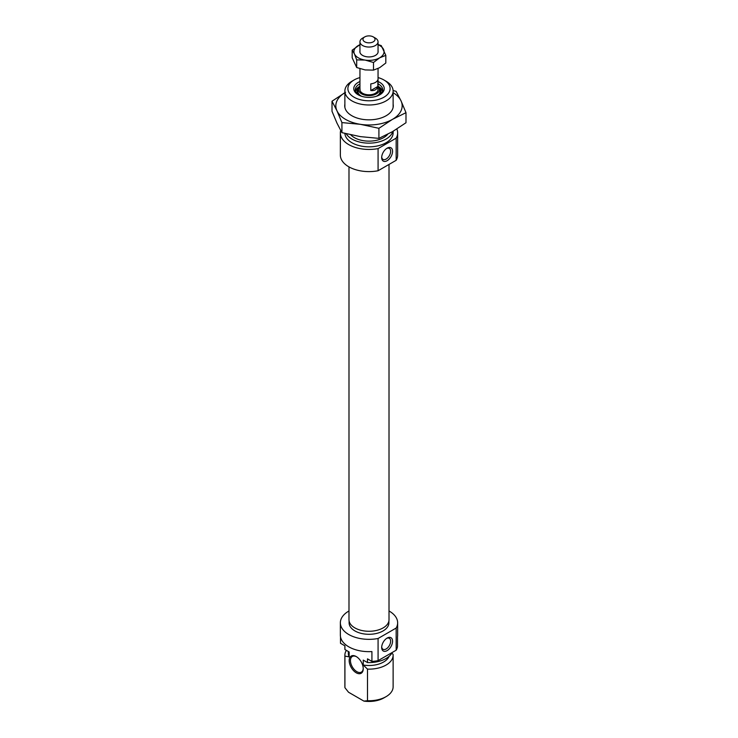 <?xml version="1.0" encoding="UTF-8"?>
<svg xmlns="http://www.w3.org/2000/svg" width="738" height="738" viewBox="0 0 738 738"><rect width="100%" height="100%" fill="white"/><g stroke="black" fill="none" stroke-linecap="round" stroke-linejoin="round"><path stroke-width="1.11" d="M349.102 620.916L349.102 622.807A19.898 11.485 0 0 0 354.932 630.935A19.898 11.485 0 0 0 376.611 633.425A19.898 11.485 0 0 0 388.898 622.807L388.898 620.916M387.118 638.075L387.118 638.075A7.684 4.437 120 0 0 381.684 647.484A7.684 4.437 120 0 0 387.118 650.63A7.684 4.437 120 0 0 392.561 641.211A7.684 4.437 120 0 0 387.118 638.075M381.712 646.894A6.328 3.653 120 0 0 382.994 649.274A6.328 3.653 120 0 0 386.159 648.96A6.328 3.653 120 0 0 390.301 643.388A6.328 3.653 120 0 0 389.332 638.315A6.328 3.653 120 0 0 386.62 638.388M356.205 672.779A9.954 5.747 60 0 1 349.175 660.593A9.954 5.747 60 0 1 356.205 656.534L356.205 656.534A9.954 5.747 60 0 1 363.244 668.72A9.954 5.747 60 0 1 356.205 672.779M356.537 656.737A9.05 5.221 -120 0 0 352.321 656.46A9.05 5.221 -120 0 0 350.937 663.702A9.05 5.221 -120 0 0 356.851 671.672A9.05 5.221 -120 0 0 361.371 672.124A9.05 5.221 -120 0 0 363.234 668.342M348.991 610.972A28.644 16.54 0 0 0 340.356 622.807A28.644 16.54 0 0 0 348.742 634.505A28.644 16.54 0 0 0 378.077 638.49L378.077 660.648A28.644 16.54 0 0 1 371.915 661.414L367.487 658.859L367.487 662.558L363.253 660.113L363.253 665.03L367.487 669.117L367.487 700.713A24.123 13.93 0 0 0 386.057 696.663A24.123 13.93 0 0 0 393.123 686.81L393.123 655.215A24.123 13.93 0 0 0 393.077 654.338L391.85 653.112M371.915 661.414L371.915 651.571A28.644 16.54 180 0 1 348.742 646.811A28.644 16.54 180 0 1 340.356 635.114L340.356 622.807M397.644 622.807L397.644 635.114A28.644 16.54 180 0 1 397.496 636.802L397.496 646.645A28.644 16.54 0 0 1 396.168 650.206L396.168 628.047A28.644 16.54 0 0 0 397.644 622.807A28.644 16.54 0 0 0 389.258 611.119A28.644 16.54 0 0 0 389.009 610.972M340.504 636.802L340.504 643.287L344.923 645.833L344.923 649.532A24.123 13.93 180 0 1 344.877 648.656L344.877 645.805M346.39 650.372A24.123 13.93 0 0 0 344.877 655.215L344.877 686.81A24.123 13.93 0 0 0 344.923 687.687L344.923 656.091L349.166 656.894A20.655 11.928 180 0 1 348.345 653.582L348.345 651.506M344.877 655.215A24.123 13.93 0 0 0 344.923 656.091M367.487 669.117A24.123 13.93 0 0 0 393.123 655.215M344.923 687.687L348.521 692.226L363.899 701.1L367.487 700.713M349.166 656.894L349.166 651.977L344.923 649.532M392.182 652.503A24.123 13.93 180 0 1 367.487 662.558M396.168 650.206L378.077 660.648M386.057 696.663L383.926 697.89A21.107 12.186 180 0 1 363.899 701.1M396.168 628.047L378.077 638.49M389.083 656.377A20.655 11.928 180 0 1 363.253 665.03M378.05 81.531A15.23 8.791 180 0 1 379.766 82.379A15.23 8.791 180 0 1 379.766 94.815A15.23 8.791 180 0 1 358.234 94.815L358.234 94.815A15.23 8.791 180 0 1 359.95 81.531M379.203 95.119A13.718 7.924 0 0 0 382.718 89.833A13.718 7.924 0 0 0 378.705 84.224A13.718 7.924 0 0 0 378.05 83.874M359.95 83.874A13.718 7.924 0 0 0 355.282 89.833A13.718 7.924 0 0 0 358.797 95.119M387.118 148.172L387.118 148.172A7.684 4.437 120 0 0 381.684 157.591A7.684 4.437 120 0 0 387.118 160.727A7.684 4.437 120 0 0 392.561 151.308A7.684 4.437 120 0 0 387.118 148.172L387.118 148.172M381.712 156.991A6.328 3.653 120 0 0 382.994 159.38A6.328 3.653 120 0 0 386.159 159.067A6.328 3.653 120 0 0 390.301 153.486A6.328 3.653 120 0 0 389.332 148.412A6.328 3.653 120 0 0 386.62 148.495M354.074 97.213A21.107 12.186 0 0 0 383.926 97.213A21.107 12.186 0 0 0 383.926 79.981L386.057 81.217A24.123 13.93 180 0 1 393.123 91.06A24.123 13.93 180 0 1 378.234 103.929A24.123 13.93 180 0 1 351.943 100.903A24.123 13.93 180 0 1 344.877 91.06A24.123 13.93 180 0 1 351.943 81.217L354.074 79.981A21.107 12.186 0 0 0 354.074 97.213M350.771 134.823A20.655 11.928 0 0 0 354.397 137.646A20.655 11.928 0 0 0 387.708 134.27M397.644 132.914L397.644 155.063A28.644 16.54 180 0 1 396.168 160.303L396.168 138.154A28.644 16.54 180 0 0 397.644 132.914A28.644 16.54 180 0 0 396.841 129.021M340.356 132.914A28.644 16.54 180 0 0 348.742 144.602A28.644 16.54 180 0 0 378.077 148.596L378.077 170.755A28.644 16.54 180 0 1 348.742 166.76A28.644 16.54 180 0 1 340.356 155.063L340.356 132.914A28.644 16.54 180 0 1 340.679 130.441M346.196 133.753A24.123 13.93 0 0 0 351.943 139.067A24.123 13.93 0 0 0 376.389 142.471A24.123 13.93 0 0 0 392.8 131.475M344.895 133.43A24.123 13.93 0 0 0 351.943 142.757A24.123 13.93 0 0 0 378.234 145.773A24.123 13.93 0 0 0 393.123 132.914L393.123 131.29M378.077 170.755L396.168 160.303M378.077 148.596L396.168 138.154M386.057 81.217L383.926 79.981A21.107 12.186 0 0 0 378.05 77.591M359.95 77.591A21.107 12.186 0 0 0 354.074 79.981M359.95 86.567A10.443 6.033 0 0 0 358.751 88.431A10.443 6.033 0 0 0 364.406 94.999A10.443 6.033 0 0 0 375.347 94.372A10.443 6.033 0 0 0 379.249 88.431A10.443 6.033 0 0 0 378.05 86.567M359.95 68.699L359.95 89.584A9.05 5.221 0 0 0 365.015 94.27A9.05 5.221 0 0 0 378.05 89.584L378.05 68.523M348.991 166.899L348.991 619.726A20.009 11.55 0 0 0 367.035 631.221A20.009 11.55 0 0 0 389.009 619.726L389.009 164.445M375.393 38.127L373.262 36.9A6.033 3.478 0 0 0 364.738 36.9A6.033 3.478 0 0 0 364.738 41.826A6.033 3.478 0 0 0 373.262 41.826A6.033 3.478 0 0 0 373.262 36.9L375.393 38.127A9.05 5.221 180 0 1 378.05 41.826A9.05 5.221 180 0 1 372.459 46.651A9.05 5.221 180 0 1 362.607 45.516A9.05 5.221 180 0 1 359.95 41.826A9.05 5.221 180 0 1 362.607 38.127L364.738 36.9M370.799 90.543L370.799 83.864A9.05 5.221 0 0 0 377.865 79.787L377.865 86.457C376.915 89.566 374.553 90.931 370.799 90.543L377.865 86.457M393.123 104.27A24.271 14.013 180 0 1 386.159 115.737A24.271 14.013 180 0 1 362.718 119.362A24.271 14.013 180 0 1 351.841 115.737A24.271 14.013 180 0 1 344.877 104.27M393.123 92.684A33.164 19.151 180 0 1 401.038 100.875A33.164 19.151 180 0 1 392.45 119.371A33.164 19.151 180 0 1 360.412 124.325A33.164 19.151 180 0 1 336.962 110.783A33.164 19.151 180 0 1 344.877 92.684M345.55 92.287L332.008 101.226L336.962 110.783L341.925 122.591L360.412 124.325L378.908 128.311L392.45 119.371L405.992 112.674L401.038 100.875L396.075 91.318L393.105 90.543M405.992 112.674L405.992 122.739L392.45 131.678L378.908 138.375L360.412 136.631L341.925 132.656L336.962 123.098L332.008 111.29L332.008 101.226M341.925 132.656L341.925 122.591M378.908 138.375L378.908 128.311M358.336 57.822A15.074 8.699 0 0 0 365.098 60.082L356.694 59.879L354.443 53.92A15.074 8.699 0 0 0 358.336 57.822M378.05 50.996A9.124 5.267 180 0 1 375.448 55.396A9.124 5.267 180 0 1 362.552 55.396L362.552 55.396A9.124 5.267 180 0 1 359.95 50.996M378.05 44.492L381.306 45.664L385.817 55.368L379.664 57.822L373.502 62.481L365.098 60.082A15.074 8.699 0 0 0 379.664 57.822A15.074 8.699 0 0 0 383.557 49.418A15.074 8.699 0 0 0 378.05 44.704M359.95 44.704A15.074 8.699 0 0 0 358.336 45.516A15.074 8.699 0 0 0 354.443 53.92L352.183 50.166L359.95 44.667M352.183 50.166L352.183 57.813L356.694 67.527L365.098 69.925L373.502 70.128L379.664 67.675L385.817 63.016L385.817 55.368M373.502 70.128L373.502 62.481M356.694 67.527L356.694 59.879M378.05 86.226L382.552 91.051A13.718 7.924 0 0 0 378.594 86.632M359.406 86.632A13.718 7.924 0 0 0 355.448 91.06L359.95 86.226M359.95 86.328A13.413 7.749 0 0 0 355.615 91.549M382.385 91.549A13.413 7.749 0 0 0 378.05 86.328M380.264 94.353A11.946 6.9 0 0 0 379.286 88.532M358.714 88.532A11.946 6.9 0 0 0 357.736 94.353M358.751 88.431L358.124 90.276A11.079 6.393 0 0 0 361.731 96.318M376.269 96.318A11.079 6.393 0 0 0 379.876 90.276L379.249 88.431M393.123 91.06L393.123 107.388M344.877 91.06L344.877 107.388M377.902 89.141L378.05 90.008M359.95 90.008L360.098 89.141M359.95 52.343L359.95 41.826M378.05 52.343L378.05 41.826"/></g></svg>
